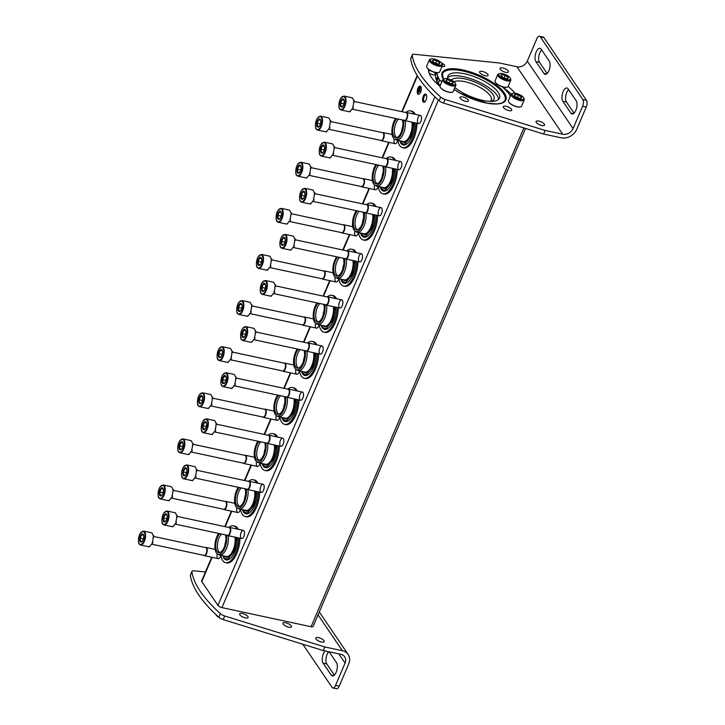 <?xml version="1.0" encoding="UTF-8"?>
<svg xmlns="http://www.w3.org/2000/svg" width="725" height="725" viewBox="0 0 725 725"><rect width="100%" height="100%" fill="white"/><g stroke="black" fill="none" stroke-linecap="round" stroke-linejoin="round"><path stroke-width="1.09" d="M211.709 557.262L201.632 580.906A3.353 1.187 23.1 0 0 201.786 581.595L217.944 605.402A3.353 1.187 23.1 0 0 221.941 607.613L311.097 626.735A3.353 1.187 23.1 0 0 313.1 626.463L525.525 128.443M507.563 92.102L508.433 91.658M417.917 88.233A4.187 1.885 -77.9 0 0 418.388 94.313A4.187 1.885 -77.9 0 0 421.116 90.616A4.187 1.885 -77.9 0 0 420.147 86.13A4.187 1.885 -77.9 0 0 417.917 88.233M423.309 96.171A4.187 1.885 102.1 0 1 426.345 94.821A4.187 1.885 102.1 0 1 424.823 101.89A4.187 1.885 102.1 0 1 422.775 100.956A4.187 1.885 102.1 0 1 423.309 96.171M378.106 186.452A4.187 1.885 102.1 0 1 376.52 189.442A4.187 1.885 102.1 0 1 374.807 189.307A4.187 1.885 102.1 0 1 374.58 184.993M358.44 232.562A4.187 1.885 102.1 0 1 356.854 235.543A4.187 1.885 102.1 0 1 355.141 235.417A4.187 1.885 102.1 0 1 354.915 231.103M338.774 278.663A4.187 1.885 102.1 0 1 337.188 281.653A4.187 1.885 102.1 0 1 335.476 281.517A4.187 1.885 102.1 0 1 335.249 277.204M337.107 307.427A18.841 8.492 102.1 0 1 323.966 332.15A18.841 8.492 102.1 0 1 321.003 329.938A18.841 8.492 102.1 0 1 319.109 324.773A4.187 1.885 102.1 0 1 317.523 327.754A4.187 1.885 102.1 0 1 315.81 327.627A4.187 1.885 102.1 0 1 315.583 323.314M317.441 353.537A18.841 8.492 102.1 0 1 304.301 378.26A18.841 8.492 102.1 0 1 301.337 376.048A18.841 8.492 102.1 0 1 299.443 370.883A4.187 1.885 102.1 0 1 297.857 373.864A4.187 1.885 102.1 0 1 296.144 373.728A4.187 1.885 102.1 0 1 295.918 369.415M297.776 399.638A18.841 8.492 102.1 0 1 284.635 424.361A18.841 8.492 102.1 0 1 281.672 422.149A18.841 8.492 102.1 0 1 279.778 416.984A4.187 1.885 102.1 0 1 278.192 419.965A4.187 1.885 102.1 0 1 276.479 419.838A4.187 1.885 102.1 0 1 276.252 415.525M278.11 445.748A18.841 8.492 102.1 0 1 264.969 470.471A18.841 8.492 102.1 0 1 262.006 468.259A18.841 8.492 102.1 0 1 260.112 463.094A4.187 1.885 102.1 0 1 258.526 466.075A4.187 1.885 102.1 0 1 256.813 465.939A4.187 1.885 102.1 0 1 256.587 461.626M258.444 491.849A18.841 8.492 102.1 0 1 245.304 516.572A18.841 8.492 102.1 0 1 242.34 514.36A18.841 8.492 102.1 0 1 240.446 509.195A4.187 1.885 102.1 0 1 238.86 512.176A4.187 1.885 102.1 0 1 237.148 512.049A4.187 1.885 102.1 0 1 236.921 507.736M238.779 537.95A18.841 8.492 102.1 0 1 225.638 562.682A18.841 8.492 102.1 0 1 222.675 560.47A18.841 8.492 102.1 0 1 220.781 555.305A4.187 1.885 102.1 0 1 219.195 558.286A4.187 1.885 102.1 0 1 217.482 558.15A4.187 1.885 102.1 0 1 217.255 553.837M397.771 140.351A4.187 1.885 102.1 0 1 396.185 143.333A4.187 1.885 102.1 0 1 394.472 143.206A4.187 1.885 102.1 0 1 394.246 138.892M398.288 169.224A4.187 1.885 102.1 0 1 398.569 163.424A4.187 1.885 102.1 0 1 401.514 162.291A4.187 1.885 102.1 0 1 399.992 169.36A4.187 1.885 102.1 0 1 398.288 169.224M378.622 215.334A4.187 1.885 102.1 0 1 378.903 209.534A4.187 1.885 102.1 0 1 381.848 208.401A4.187 1.885 102.1 0 1 380.326 215.461A4.187 1.885 102.1 0 1 378.622 215.334M358.957 261.435A4.187 1.885 102.1 0 1 359.237 255.635A4.187 1.885 102.1 0 1 362.183 254.502A4.187 1.885 102.1 0 1 360.66 261.571A4.187 1.885 102.1 0 1 358.957 261.435M339.291 307.545A4.187 1.885 102.1 0 1 339.572 301.745A4.187 1.885 102.1 0 1 342.517 300.612A4.187 1.885 102.1 0 1 340.995 307.672A4.187 1.885 102.1 0 1 339.291 307.545M319.625 353.646A4.187 1.885 102.1 0 1 319.906 347.846A4.187 1.885 102.1 0 1 322.852 346.713A4.187 1.885 102.1 0 1 321.329 353.782A4.187 1.885 102.1 0 1 319.625 353.646M299.96 399.756A4.187 1.885 102.1 0 1 300.241 393.956A4.187 1.885 102.1 0 1 303.186 392.823A4.187 1.885 102.1 0 1 301.663 399.883A4.187 1.885 102.1 0 1 299.96 399.756M280.294 445.857A4.187 1.885 102.1 0 1 280.575 440.057A4.187 1.885 102.1 0 1 283.52 438.924A4.187 1.885 102.1 0 1 281.998 445.993A4.187 1.885 102.1 0 1 280.294 445.857M260.628 491.967A4.187 1.885 102.1 0 1 260.909 486.167A4.187 1.885 102.1 0 1 263.855 485.034A4.187 1.885 102.1 0 1 262.332 492.094A4.187 1.885 102.1 0 1 260.628 491.967M240.963 538.068A4.187 1.885 102.1 0 1 241.244 532.268A4.187 1.885 102.1 0 1 244.189 531.135A4.187 1.885 102.1 0 1 242.667 538.204A4.187 1.885 102.1 0 1 240.963 538.068M417.953 123.123A4.187 1.885 102.1 0 1 418.234 117.323A4.187 1.885 102.1 0 1 421.18 116.19A4.187 1.885 102.1 0 1 419.657 123.25A4.187 1.885 102.1 0 1 417.953 123.123M502.652 87.245A4.187 1.477 -156.9 0 1 503.368 87.879M432.426 71.521A4.187 1.477 -156.9 0 1 434.937 74.802A4.187 1.477 -156.9 0 1 432.943 74.757A4.187 1.477 -156.9 0 1 429.109 73.089M428.52 70.669A4.187 1.477 -156.9 0 1 431.919 71.304M451.403 80.094A23.381 8.265 -156.9 0 1 480.811 84.807A23.381 8.265 -156.9 0 1 491.178 101.346A23.381 8.265 -156.9 0 1 491.043 101.382M453.977 81.726A21.279 7.522 -156.9 0 1 477.766 86.293A21.279 7.522 -156.9 0 1 491.26 100.213A21.279 7.522 -156.9 0 1 490.281 101.373M425.14 101.573A3.462 1.559 102.1 0 1 424.56 101.672A3.462 1.559 102.1 0 1 424.17 96.652A3.462 1.559 102.1 0 1 426.01 94.903A3.462 1.559 102.1 0 1 426.499 95.238M417.727 90.534L419.086 87.363L417.727 90.534M419.186 87.526L417.836 90.698M417.854 91.894L419.82 87.281L417.854 91.894M419.929 87.435L417.962 92.048M420.282 91.948L419.385 90.154L420.446 87.263L417.981 93.017L419.258 90.444L420.409 91.667M419.458 90.734L418.089 93.181M420.699 91.722L419.675 90.217L420.446 87.263M420.292 86.166A4.187 1.885 -77.9 0 0 418.216 88.296A4.187 1.885 -77.9 0 0 418.542 94.332M401.768 130.881A10.05 4.531 102.1 0 1 402.828 125.905M397.046 137.532A10.05 4.531 102.1 0 1 395.587 136.391A10.05 4.531 102.1 0 1 394.663 127.736A10.05 4.531 102.1 0 1 398.514 119.09M405.792 112.52A18.841 8.492 102.1 0 1 410.531 110.889L411.7 111.142A18.841 8.492 102.1 0 1 415.235 114.323M416.938 123.259A18.841 8.492 102.1 0 1 403.798 147.982L402.629 147.728A18.841 8.492 102.1 0 1 399.665 145.517A18.841 8.492 102.1 0 1 397.78 140.351M410.531 110.889A18.841 8.492 102.1 0 1 414.066 114.079M415.769 123.005A18.841 8.492 102.1 0 1 402.629 147.728M414.365 122.706A16.023 7.223 102.1 0 1 410.223 139.898A16.023 7.223 102.1 0 1 401.632 144.157A16.023 7.223 102.1 0 1 400.698 143.097M413.721 122.561L411.374 136.146L405.112 143.849A14.962 6.743 102.1 0 1 401.088 142.182A14.962 6.743 102.1 0 1 400.408 140.913M412.933 122.398A13.313 5.999 102.1 0 1 409.743 137.877A13.313 5.999 102.1 0 1 402.094 141.275M411.972 122.19A12.642 5.7 102.1 0 1 409.915 135.512A12.642 5.7 102.1 0 1 403.345 141.547L396.62 140.106A12.642 5.7 102.1 0 1 395.895 139.825L394.554 139.082A12.198 5.492 102.1 0 1 393.34 137.922A12.198 5.492 102.1 0 1 395.614 118.465M405.248 120.749A12.642 5.7 102.1 0 1 403.191 134.071A12.642 5.7 102.1 0 1 396.62 140.106M403.49 120.16A12.198 5.492 102.1 0 1 401.405 133.944A12.198 5.492 102.1 0 1 394.554 139.082M402.384 119.924A10.494 4.731 102.1 0 1 401.713 131.044A10.494 4.731 102.1 0 1 396.258 137.732A10.494 4.731 102.1 0 1 393.956 136.463A10.494 4.731 102.1 0 1 396.72 118.71M382.102 176.982A10.05 4.531 102.1 0 1 383.163 172.006M377.381 183.642A10.05 4.531 102.1 0 1 375.922 182.492A10.05 4.531 102.1 0 1 374.997 173.837A10.05 4.531 102.1 0 1 378.849 165.2M386.126 158.621A18.841 8.492 102.1 0 1 390.866 156.999L392.035 157.243A18.841 8.492 102.1 0 1 395.569 160.433M397.273 169.36A18.841 8.492 102.1 0 1 384.132 194.083L382.963 193.838A18.841 8.492 102.1 0 1 380 191.627A18.841 8.492 102.1 0 1 378.115 186.461M390.866 156.999A18.841 8.492 102.1 0 1 394.4 160.18M396.104 169.115A18.841 8.492 102.1 0 1 382.963 193.838M394.699 168.807A16.023 7.223 102.1 0 1 390.558 185.999A16.023 7.223 102.1 0 1 381.966 190.258A16.023 7.223 102.1 0 1 381.033 189.198M394.056 168.671L391.708 182.247L385.446 189.959A14.962 6.743 102.1 0 1 381.423 188.282A14.962 6.743 102.1 0 1 380.743 187.023M393.267 168.499A13.313 5.999 102.1 0 1 390.077 183.978A13.313 5.999 102.1 0 1 382.428 187.385M392.307 168.3A12.642 5.7 102.1 0 1 390.249 181.613A12.642 5.7 102.1 0 1 383.679 187.648L376.955 186.207A12.642 5.7 102.1 0 1 376.23 185.935L374.888 185.192A12.198 5.492 102.1 0 1 373.674 184.023A12.198 5.492 102.1 0 1 375.949 164.575M385.582 166.85A12.642 5.7 102.1 0 1 383.525 180.172A12.642 5.7 102.1 0 1 376.955 186.207M383.824 166.261A12.198 5.492 102.1 0 1 381.74 180.054A12.198 5.492 102.1 0 1 374.888 185.192M382.718 166.025A10.494 4.731 102.1 0 1 382.048 177.145A10.494 4.731 102.1 0 1 376.592 183.833A10.494 4.731 102.1 0 1 374.29 182.564A10.494 4.731 102.1 0 1 377.054 164.811M362.437 223.092A10.05 4.531 102.1 0 1 363.497 218.116M357.715 229.743A10.05 4.531 102.1 0 1 356.256 228.602A10.05 4.531 102.1 0 1 355.332 219.947A10.05 4.531 102.1 0 1 359.183 211.301M366.46 204.731A18.841 8.492 102.1 0 1 371.2 203.1L372.369 203.353A18.841 8.492 102.1 0 1 375.903 206.534M377.607 215.47A18.841 8.492 102.1 0 1 364.467 240.193L363.298 239.939A18.841 8.492 102.1 0 1 360.334 237.727A18.841 8.492 102.1 0 1 358.449 232.562M371.2 203.1A18.841 8.492 102.1 0 1 374.734 206.29M376.438 215.216A18.841 8.492 102.1 0 1 363.298 239.939M375.033 214.917A16.023 7.223 102.1 0 1 370.892 232.109A16.023 7.223 102.1 0 1 362.301 236.368A16.023 7.223 102.1 0 1 361.367 235.308M374.39 214.772L372.043 228.357L365.781 236.06A14.962 6.743 102.1 0 1 361.757 234.392A14.962 6.743 102.1 0 1 361.077 233.124M373.602 214.609A13.313 5.999 102.1 0 1 370.412 230.088A13.313 5.999 102.1 0 1 362.763 233.486M372.641 214.401A12.642 5.7 102.1 0 1 370.584 227.722A12.642 5.7 102.1 0 1 364.013 233.758L357.289 232.317A12.642 5.7 102.1 0 1 356.564 232.036L355.223 231.293A12.198 5.492 102.1 0 1 354.008 230.133A12.198 5.492 102.1 0 1 356.283 210.676M365.917 212.96A12.642 5.7 102.1 0 1 363.859 226.282A12.642 5.7 102.1 0 1 357.289 232.317M364.158 212.371A12.198 5.492 102.1 0 1 362.074 226.155A12.198 5.492 102.1 0 1 355.223 231.293M363.053 212.135A10.494 4.731 102.1 0 1 362.382 223.255A10.494 4.731 102.1 0 1 356.927 229.943A10.494 4.731 102.1 0 1 354.625 228.674A10.494 4.731 102.1 0 1 357.389 210.921M342.771 269.192A10.05 4.531 102.1 0 1 343.831 264.217M338.049 275.853A10.05 4.531 102.1 0 1 336.59 274.702A10.05 4.531 102.1 0 1 335.666 266.048A10.05 4.531 102.1 0 1 339.517 257.411M346.795 250.832A18.841 8.492 102.1 0 1 351.534 249.21L352.703 249.454A18.841 8.492 102.1 0 1 356.238 252.644M357.942 261.571A18.841 8.492 102.1 0 1 344.801 286.293L343.632 286.049A18.841 8.492 102.1 0 1 340.668 283.837A18.841 8.492 102.1 0 1 338.783 278.672M351.534 249.21A18.841 8.492 102.1 0 1 355.069 252.391M356.772 261.326A18.841 8.492 102.1 0 1 343.632 286.049M355.368 261.018A16.023 7.223 102.1 0 1 351.226 278.21A16.023 7.223 102.1 0 1 342.635 282.469A16.023 7.223 102.1 0 1 341.702 281.409M354.724 260.882L352.377 274.458L346.115 282.17A14.962 6.743 102.1 0 1 342.091 280.493A14.962 6.743 102.1 0 1 341.412 279.234M353.936 260.71A13.313 5.999 102.1 0 1 350.746 276.189A13.313 5.999 102.1 0 1 343.097 279.596M352.975 260.511A12.642 5.7 102.1 0 1 350.918 273.823A12.642 5.7 102.1 0 1 344.348 279.859L337.623 278.418A12.642 5.7 102.1 0 1 336.898 278.146L335.557 277.403A12.198 5.492 102.1 0 1 334.343 276.234A12.198 5.492 102.1 0 1 336.618 256.786M346.251 259.061A12.642 5.7 102.1 0 1 344.194 272.382A12.642 5.7 102.1 0 1 337.623 278.418M344.493 258.472A12.198 5.492 102.1 0 1 342.408 272.265A12.198 5.492 102.1 0 1 335.557 277.403M343.387 258.236A10.494 4.731 102.1 0 1 342.717 269.356A10.494 4.731 102.1 0 1 337.261 276.044A10.494 4.731 102.1 0 1 334.959 274.775A10.494 4.731 102.1 0 1 337.723 257.022M323.105 315.303A10.05 4.531 102.1 0 1 324.166 310.327M318.384 321.954A10.05 4.531 102.1 0 1 316.925 320.812A10.05 4.531 102.1 0 1 316 312.158A10.05 4.531 102.1 0 1 319.852 303.512M327.129 296.942A18.841 8.492 102.1 0 1 331.869 295.311L333.038 295.564A18.841 8.492 102.1 0 1 336.572 298.745M338.276 307.681A18.841 8.492 102.1 0 1 325.135 332.403L323.966 332.15M331.869 295.311A18.841 8.492 102.1 0 1 335.403 298.501M335.702 307.128A16.023 7.223 102.1 0 1 331.561 324.32A16.023 7.223 102.1 0 1 322.969 328.579A16.023 7.223 102.1 0 1 322.036 327.519M335.059 306.983L332.712 320.568L326.449 328.271A14.962 6.743 102.1 0 1 322.426 326.603A14.962 6.743 102.1 0 1 321.746 325.335M334.27 306.82A13.313 5.999 102.1 0 1 331.08 322.299A13.313 5.999 102.1 0 1 323.432 325.697M333.31 306.612A12.642 5.7 102.1 0 1 331.252 319.933A12.642 5.7 102.1 0 1 324.682 325.969L317.958 324.528A12.642 5.7 102.1 0 1 317.233 324.247L315.892 323.504A12.198 5.492 102.1 0 1 314.677 322.344A12.198 5.492 102.1 0 1 316.952 302.887M326.585 305.171A12.642 5.7 102.1 0 1 324.528 318.493A12.642 5.7 102.1 0 1 317.958 324.528M324.827 304.582A12.198 5.492 102.1 0 1 322.743 318.366A12.198 5.492 102.1 0 1 315.892 323.504M323.722 304.346A10.494 4.731 102.1 0 1 323.051 315.466A10.494 4.731 102.1 0 1 317.595 322.154A10.494 4.731 102.1 0 1 315.293 320.885A10.494 4.731 102.1 0 1 318.058 303.132M303.44 361.403A10.05 4.531 102.1 0 1 304.5 356.428M298.718 368.064A10.05 4.531 102.1 0 1 297.259 366.913A10.05 4.531 102.1 0 1 296.335 358.259A10.05 4.531 102.1 0 1 300.186 349.622M307.463 343.043A18.841 8.492 102.1 0 1 312.203 341.421L313.372 341.665A18.841 8.492 102.1 0 1 316.907 344.855M318.61 353.782A18.841 8.492 102.1 0 1 305.47 378.504L304.301 378.26M312.203 341.421A18.841 8.492 102.1 0 1 315.737 344.602M316.037 353.229A16.023 7.223 102.1 0 1 311.895 370.421A16.023 7.223 102.1 0 1 303.304 374.68A16.023 7.223 102.1 0 1 302.37 373.62M315.393 353.093L313.046 366.669L306.784 374.381A14.962 6.743 102.1 0 1 302.76 372.704A14.962 6.743 102.1 0 1 302.08 371.445M314.605 352.921A13.313 5.999 102.1 0 1 311.415 368.4A13.313 5.999 102.1 0 1 303.766 371.807M313.644 352.722A12.642 5.7 102.1 0 1 311.587 366.034A12.642 5.7 102.1 0 1 305.017 372.07L298.292 370.629A12.642 5.7 102.1 0 1 297.567 370.357L296.226 369.614A12.198 5.492 102.1 0 1 295.012 368.445A12.198 5.492 102.1 0 1 297.286 348.997M306.92 351.272A12.642 5.7 102.1 0 1 304.862 364.593A12.642 5.7 102.1 0 1 298.292 370.629M305.162 350.683A12.198 5.492 102.1 0 1 303.077 364.476A12.198 5.492 102.1 0 1 296.226 369.614M304.056 350.447A10.494 4.731 102.1 0 1 303.385 361.567A10.494 4.731 102.1 0 1 297.93 368.255A10.494 4.731 102.1 0 1 295.628 366.986A10.494 4.731 102.1 0 1 298.392 349.233M283.774 407.513A10.05 4.531 102.1 0 1 284.834 402.538M279.053 414.165A10.05 4.531 102.1 0 1 277.593 413.023A10.05 4.531 102.1 0 1 276.669 404.369A10.05 4.531 102.1 0 1 280.521 395.723M287.798 389.153A18.841 8.492 102.1 0 1 292.538 387.522L293.707 387.775A18.841 8.492 102.1 0 1 297.241 390.956M298.945 399.892A18.841 8.492 102.1 0 1 285.804 424.614L284.635 424.361M292.538 387.522A18.841 8.492 102.1 0 1 296.072 390.712M296.371 399.339A16.023 7.223 102.1 0 1 292.229 416.531A16.023 7.223 102.1 0 1 283.638 420.79A16.023 7.223 102.1 0 1 282.705 419.73M295.728 399.194L293.38 412.779L287.118 420.482A14.962 6.743 102.1 0 1 283.094 418.814A14.962 6.743 102.1 0 1 282.415 417.546M294.939 399.031A13.313 5.999 102.1 0 1 291.749 414.51A13.313 5.999 102.1 0 1 284.1 417.908M293.978 398.822A12.642 5.7 102.1 0 1 291.921 412.144A12.642 5.7 102.1 0 1 285.351 418.18L278.627 416.739A12.642 5.7 102.1 0 1 277.902 416.458L276.56 415.715A12.198 5.492 102.1 0 1 275.346 414.555A12.198 5.492 102.1 0 1 277.621 395.098M287.254 397.382A12.642 5.7 102.1 0 1 285.197 410.703A12.642 5.7 102.1 0 1 278.627 416.739M285.496 396.792A12.198 5.492 102.1 0 1 283.412 410.577A12.198 5.492 102.1 0 1 276.56 415.715M284.39 396.557A10.494 4.731 102.1 0 1 283.72 407.677A10.494 4.731 102.1 0 1 278.264 414.365A10.494 4.731 102.1 0 1 275.962 413.096A10.494 4.731 102.1 0 1 278.726 395.343M264.108 453.614A10.05 4.531 102.1 0 1 265.169 448.639M259.387 460.275A10.05 4.531 102.1 0 1 257.928 459.124A10.05 4.531 102.1 0 1 257.003 450.47A10.05 4.531 102.1 0 1 260.855 441.833M268.132 435.254A18.841 8.492 102.1 0 1 272.872 433.632L274.041 433.876A18.841 8.492 102.1 0 1 277.575 437.066M279.279 445.993A18.841 8.492 102.1 0 1 266.138 470.715L264.969 470.471M272.872 433.632A18.841 8.492 102.1 0 1 276.406 436.812M276.705 445.44A16.023 7.223 102.1 0 1 272.564 462.632A16.023 7.223 102.1 0 1 263.972 466.891A16.023 7.223 102.1 0 1 263.039 465.831M276.062 445.304L273.715 458.88L267.452 466.592A14.962 6.743 102.1 0 1 263.429 464.915A14.962 6.743 102.1 0 1 262.749 463.656M275.273 445.132A13.313 5.999 102.1 0 1 272.083 460.611A13.313 5.999 102.1 0 1 264.435 464.018M274.313 444.933A12.642 5.7 102.1 0 1 272.256 458.245A12.642 5.7 102.1 0 1 265.685 464.281L258.961 462.84A12.642 5.7 102.1 0 1 258.236 462.568L256.895 461.825A12.198 5.492 102.1 0 1 255.68 460.656A12.198 5.492 102.1 0 1 257.955 441.208M267.588 443.483A12.642 5.7 102.1 0 1 265.531 456.804A12.642 5.7 102.1 0 1 258.961 462.84M265.83 442.893A12.198 5.492 102.1 0 1 263.746 456.687A12.198 5.492 102.1 0 1 256.895 461.825M264.725 442.658A10.494 4.731 102.1 0 1 264.054 453.778A10.494 4.731 102.1 0 1 258.598 460.466A10.494 4.731 102.1 0 1 256.297 459.197A10.494 4.731 102.1 0 1 259.061 441.443M244.443 499.724A10.05 4.531 102.1 0 1 245.503 494.749M239.721 506.376A10.05 4.531 102.1 0 1 238.262 505.234A10.05 4.531 102.1 0 1 237.338 496.58A10.05 4.531 102.1 0 1 241.189 487.934M248.467 481.364A18.841 8.492 102.1 0 1 253.206 479.733L254.375 479.986A18.841 8.492 102.1 0 1 257.91 483.167M259.613 492.103A18.841 8.492 102.1 0 1 246.473 516.825L245.304 516.572M253.206 479.733A18.841 8.492 102.1 0 1 256.741 482.923M257.04 491.55A16.023 7.223 102.1 0 1 252.898 508.742A16.023 7.223 102.1 0 1 244.307 513.001A16.023 7.223 102.1 0 1 243.373 511.932M256.396 491.405L254.049 504.99L247.787 512.693A14.962 6.743 102.1 0 1 243.763 511.025A14.962 6.743 102.1 0 1 243.083 509.757M255.608 491.242A13.313 5.999 102.1 0 1 252.418 506.721A13.313 5.999 102.1 0 1 244.769 510.119M254.647 491.033A12.642 5.7 102.1 0 1 252.59 504.355A12.642 5.7 102.1 0 1 246.02 510.391L239.295 508.95A12.642 5.7 102.1 0 1 238.57 508.669L237.229 507.926A12.198 5.492 102.1 0 1 236.015 506.766A12.198 5.492 102.1 0 1 238.289 487.309M247.923 489.593A12.642 5.7 102.1 0 1 245.866 502.914A12.642 5.7 102.1 0 1 239.295 508.95M246.165 489.003A12.198 5.492 102.1 0 1 244.08 502.787A12.198 5.492 102.1 0 1 237.229 507.926M245.059 488.768A10.494 4.731 102.1 0 1 244.388 499.888A10.494 4.731 102.1 0 1 238.933 506.576A10.494 4.731 102.1 0 1 236.631 505.307A10.494 4.731 102.1 0 1 239.395 487.553M224.777 545.825A10.05 4.531 102.1 0 1 225.837 540.85M220.056 552.486A10.05 4.531 102.1 0 1 218.597 551.335A10.05 4.531 102.1 0 1 217.672 542.681A10.05 4.531 102.1 0 1 221.524 534.044M228.801 527.465A18.841 8.492 102.1 0 1 233.541 525.842L234.71 526.087A18.841 8.492 102.1 0 1 238.244 529.277M239.948 538.204A18.841 8.492 102.1 0 1 226.807 562.926L225.638 562.682M233.541 525.842A18.841 8.492 102.1 0 1 237.075 529.023M237.374 537.651A16.023 7.223 102.1 0 1 233.233 554.842A16.023 7.223 102.1 0 1 224.641 559.102A16.023 7.223 102.1 0 1 223.708 558.042M236.731 537.515L234.383 551.091L228.121 558.803A14.962 6.743 102.1 0 1 224.097 557.126A14.962 6.743 102.1 0 1 223.418 555.867M235.942 537.343A13.313 5.999 102.1 0 1 232.752 552.822A13.313 5.999 102.1 0 1 225.103 556.229M234.982 537.143A12.642 5.7 102.1 0 1 232.924 550.456A12.642 5.7 102.1 0 1 226.354 556.492L219.63 555.051A12.642 5.7 102.1 0 1 218.905 554.779L217.563 554.036A12.198 5.492 102.1 0 1 216.349 552.867A12.198 5.492 102.1 0 1 218.624 533.419M228.257 535.693A12.642 5.7 102.1 0 1 226.2 549.015A12.642 5.7 102.1 0 1 219.63 555.051M226.499 535.104A12.198 5.492 102.1 0 1 224.415 548.897A12.198 5.492 102.1 0 1 217.563 554.036M225.393 534.869A10.494 4.731 102.1 0 1 224.723 545.988A10.494 4.731 102.1 0 1 219.267 552.677A10.494 4.731 102.1 0 1 216.965 551.408A10.494 4.731 102.1 0 1 219.729 533.654M352.894 106.738A2.791 1.26 -77.9 0 0 353.401 107.345A7.114 3.208 -77.9 0 1 352.731 108.922L352.069 108.777A7.114 3.208 102.1 0 1 349.45 111.559L350.103 111.704A7.114 3.208 -77.9 0 1 349.296 111.75A7.114 3.208 -77.9 0 1 349.26 111.741L348.607 111.596M344.031 96.062L340.904 97.984C337.868 102.651 339.001 109.439 339.726 109.013L341.04 109.973A7.114 3.208 102.1 0 0 345.671 103.693A7.114 3.208 102.1 0 0 344.031 96.062L352.287 97.83A7.114 3.208 -77.9 0 0 352.287 97.83L351.661 97.703A7.114 3.208 102.1 0 1 353.428 100.295L354.081 100.431A7.114 3.208 -77.9 0 1 354.253 101.971L353.601 101.835A7.114 3.208 102.1 0 1 352.74 107.209L353.401 107.345M340.632 106.539A4.187 1.885 102.1 0 1 340.922 100.739A4.187 1.885 102.1 0 1 343.858 99.606A4.187 1.885 102.1 0 1 342.345 106.675A4.187 1.885 102.1 0 1 340.632 106.539M343.868 99.669L342.082 99.751L340.659 103.077L341.031 106.33L342.816 106.249M342.082 99.751L344.058 100.177M340.659 103.077L343.913 103.775M350.13 111.224A2.791 1.26 -77.9 0 0 350.103 111.704M354.253 101.971A2.791 1.26 -77.9 0 0 353.601 102.56M405.937 112.547A4.187 1.885 102.1 0 1 405.973 112.529A4.187 1.885 102.1 0 1 406.553 112.466A4.187 1.885 102.1 0 1 407.522 116.952A4.187 1.885 102.1 0 1 404.795 120.649A4.187 1.885 102.1 0 1 404.296 120.359A4.187 1.885 102.1 0 1 404.269 120.323L404.296 120.359M354.226 101.455L406.19 112.602A3.978 1.794 102.1 0 1 407.115 116.87A3.978 1.794 102.1 0 1 404.523 120.377L351.897 109.094M333.228 152.839A2.791 1.26 -77.9 0 0 333.736 153.455A7.114 3.208 -77.9 0 1 333.056 155.023L332.403 154.887A7.114 3.208 102.1 0 1 329.784 157.669L330.437 157.805A7.114 3.208 -77.9 0 1 329.63 157.851A7.114 3.208 -77.9 0 1 329.594 157.842L328.942 157.706M324.365 142.163L321.238 144.085C318.202 148.752 319.335 155.549 320.06 155.123L321.374 156.083A7.114 3.208 102.1 0 0 326.005 149.794A7.114 3.208 102.1 0 0 324.365 142.163L332.621 143.94A7.114 3.208 -77.9 0 0 332.621 143.94L331.996 143.804A7.114 3.208 102.1 0 1 333.763 146.396L334.415 146.541A7.114 3.208 -77.9 0 1 334.587 148.081L333.935 147.936A7.114 3.208 102.1 0 1 333.074 153.31L333.736 153.455M320.967 152.649A4.187 1.885 102.1 0 1 321.257 146.849A4.187 1.885 102.1 0 1 324.193 145.716A4.187 1.885 102.1 0 1 322.679 152.776A4.187 1.885 102.1 0 1 320.967 152.649M324.202 145.779L322.417 145.852L320.994 149.178L321.365 152.431L323.151 152.359M322.417 145.852L324.392 146.278M320.994 149.178L324.247 149.876M330.464 157.334A2.791 1.26 -77.9 0 0 330.437 157.805M334.587 148.081A2.791 1.26 -77.9 0 0 333.935 148.67M386.262 158.648L386.307 158.63A4.187 1.885 102.1 0 1 386.307 158.63A4.187 1.885 102.1 0 1 386.887 158.567A4.187 1.885 102.1 0 1 387.857 163.062A4.187 1.885 102.1 0 1 385.129 166.759A4.187 1.885 102.1 0 1 384.631 166.46A4.187 1.885 102.1 0 1 384.603 166.433L384.631 166.46M334.56 147.565L386.525 158.712A3.978 1.794 102.1 0 1 387.449 162.971A3.978 1.794 102.1 0 1 384.857 166.487L332.231 155.204M313.562 198.949A2.791 1.26 -77.9 0 0 314.07 199.556A7.114 3.208 -77.9 0 1 313.39 201.133L312.738 200.988A7.114 3.208 102.1 0 1 310.119 203.77L310.771 203.915A7.114 3.208 -77.9 0 1 309.965 203.961A7.114 3.208 -77.9 0 1 309.928 203.952L309.276 203.807M304.699 188.273L301.573 190.195C298.537 194.862 299.67 201.65 300.395 201.224L301.709 202.184A7.114 3.208 102.1 0 0 306.34 195.904A7.114 3.208 102.1 0 0 304.699 188.273L312.955 190.041A7.114 3.208 -77.9 0 0 312.955 190.041L312.33 189.914A7.114 3.208 102.1 0 1 314.097 192.506L314.75 192.642A7.114 3.208 -77.9 0 1 314.922 194.182L314.269 194.046A7.114 3.208 102.1 0 1 313.408 199.42L314.07 199.556M301.301 198.75A4.187 1.885 102.1 0 1 301.591 192.95A4.187 1.885 102.1 0 1 304.527 191.817A4.187 1.885 102.1 0 1 303.014 198.886A4.187 1.885 102.1 0 1 301.301 198.75M304.536 191.88L302.751 191.962L301.328 195.288L301.7 198.541L303.485 198.46M302.751 191.962L304.727 192.388M301.328 195.288L304.582 195.986M310.798 203.435A2.791 1.26 -77.9 0 0 310.771 203.915M314.922 194.182A2.791 1.26 -77.9 0 0 314.269 194.771M366.605 204.758A4.187 1.885 102.1 0 1 366.642 204.74A4.187 1.885 102.1 0 1 367.222 204.677A4.187 1.885 102.1 0 1 368.191 209.163A4.187 1.885 102.1 0 1 365.463 212.86A4.187 1.885 102.1 0 1 364.965 212.57A4.187 1.885 102.1 0 1 364.938 212.534L364.965 212.57M314.895 193.666L366.859 204.812A3.978 1.794 102.1 0 1 367.783 209.081A3.978 1.794 102.1 0 1 365.192 212.588L312.566 201.305M293.897 245.05A2.791 1.26 -77.9 0 0 294.404 245.666A7.114 3.208 -77.9 0 1 293.725 247.234L293.072 247.098A7.114 3.208 102.1 0 1 290.453 249.88L291.106 250.016A7.114 3.208 -77.9 0 1 290.299 250.062A7.114 3.208 -77.9 0 1 290.263 250.053L289.61 249.917M285.034 234.374L281.907 236.296C278.871 240.963 280.004 247.76 280.729 247.334L282.043 248.294A7.114 3.208 102.1 0 0 286.674 242.005A7.114 3.208 102.1 0 0 285.034 234.374L293.29 236.151A7.114 3.208 -77.9 0 0 293.29 236.151L292.664 236.015A7.114 3.208 102.1 0 1 294.432 238.607L295.084 238.752A7.114 3.208 -77.9 0 1 295.256 240.292L294.604 240.147A7.114 3.208 102.1 0 1 293.743 245.521L294.404 245.666M281.635 244.86A4.187 1.885 102.1 0 1 281.925 239.06A4.187 1.885 102.1 0 1 284.862 237.927A4.187 1.885 102.1 0 1 283.348 244.987A4.187 1.885 102.1 0 1 281.635 244.86M284.871 237.99L283.085 238.063L281.663 241.389L282.034 244.642L283.819 244.57M283.085 238.063L285.061 238.489M281.663 241.389L284.916 242.087M291.133 249.545A2.791 1.26 -77.9 0 0 291.106 250.016M295.256 240.292A2.791 1.26 -77.9 0 0 294.604 240.881M346.931 250.859L346.976 250.841A4.187 1.885 102.1 0 1 346.976 250.841A4.187 1.885 102.1 0 1 347.556 250.778A4.187 1.885 102.1 0 1 348.526 255.273A4.187 1.885 102.1 0 1 345.798 258.97A4.187 1.885 102.1 0 1 345.299 258.671A4.187 1.885 102.1 0 1 345.272 258.644L345.299 258.671M295.229 239.776L347.193 250.922A3.978 1.794 102.1 0 1 348.118 255.182A3.978 1.794 102.1 0 1 345.526 258.698L292.9 247.415M274.231 291.16A2.791 1.26 -77.9 0 0 274.739 291.767A7.114 3.208 -77.9 0 1 274.059 293.344L273.407 293.199A7.114 3.208 102.1 0 1 270.788 295.981L271.44 296.126A7.114 3.208 -77.9 0 1 270.633 296.172A7.114 3.208 -77.9 0 1 270.597 296.163L269.945 296.017M265.368 280.484L262.242 282.406C259.206 287.073 260.338 293.861 261.063 293.435L262.377 294.395A7.114 3.208 102.1 0 0 267.008 288.115A7.114 3.208 102.1 0 0 265.368 280.484L273.624 282.252A7.114 3.208 -77.9 0 0 273.624 282.252L272.999 282.125A7.114 3.208 102.1 0 1 274.766 284.717L275.418 284.853A7.114 3.208 -77.9 0 1 275.591 286.393L274.938 286.257A7.114 3.208 102.1 0 1 274.077 291.631L274.739 291.767M261.97 290.961A4.187 1.885 102.1 0 1 262.26 285.161A4.187 1.885 102.1 0 1 265.196 284.028A4.187 1.885 102.1 0 1 263.683 291.097A4.187 1.885 102.1 0 1 261.97 290.961M265.205 284.091L263.42 284.173L261.997 287.499L262.368 290.752L264.154 290.671M263.42 284.173L265.395 284.599M261.997 287.499L265.25 288.197M271.467 295.646A2.791 1.26 -77.9 0 0 271.44 296.126M275.591 286.393A2.791 1.26 -77.9 0 0 274.938 286.982M327.274 296.969A4.187 1.885 102.1 0 1 327.31 296.951A4.187 1.885 102.1 0 1 327.89 296.888A4.187 1.885 102.1 0 1 328.86 301.373A4.187 1.885 102.1 0 1 326.132 305.071A4.187 1.885 102.1 0 1 325.634 304.781A4.187 1.885 102.1 0 1 325.607 304.745L325.634 304.781M275.563 285.877L327.528 297.023A3.978 1.794 102.1 0 1 328.452 301.292A3.978 1.794 102.1 0 1 325.86 304.799L273.234 293.516M254.566 337.261A2.791 1.26 -77.9 0 0 255.073 337.877A7.114 3.208 -77.9 0 1 254.393 339.445L253.741 339.309A7.114 3.208 102.1 0 1 251.122 342.091L251.774 342.227A7.114 3.208 -77.9 0 1 250.968 342.272A7.114 3.208 -77.9 0 1 250.932 342.263L250.279 342.127M245.703 326.585L242.576 328.507C239.54 333.174 240.673 339.971 241.398 339.545L242.712 340.505A7.114 3.208 102.1 0 0 247.343 334.216A7.114 3.208 102.1 0 0 245.703 326.585L253.958 328.362A7.114 3.208 -77.9 0 0 253.958 328.362L253.333 328.226A7.114 3.208 102.1 0 1 255.1 330.817L255.753 330.962A7.114 3.208 -77.9 0 1 255.925 332.503L255.273 332.358A7.114 3.208 102.1 0 1 254.412 337.732L255.073 337.877M242.304 337.071A4.187 1.885 102.1 0 1 242.594 331.271A4.187 1.885 102.1 0 1 245.53 330.138A4.187 1.885 102.1 0 1 244.017 337.197A4.187 1.885 102.1 0 1 242.304 337.071M245.539 330.201L243.754 330.274L242.331 333.6L242.703 336.853L244.488 336.781M243.754 330.274L245.73 330.7M242.331 333.6L245.585 334.298M251.802 341.756A2.791 1.26 -77.9 0 0 251.774 342.227M255.925 332.503A2.791 1.26 -77.9 0 0 255.273 333.092M307.599 343.07L307.645 343.052A4.187 1.885 102.1 0 1 307.645 343.052A4.187 1.885 102.1 0 1 308.225 342.988A4.187 1.885 102.1 0 1 309.194 347.483A4.187 1.885 102.1 0 1 306.467 351.181A4.187 1.885 102.1 0 1 305.968 350.882A4.187 1.885 102.1 0 1 305.941 350.855L305.968 350.882M255.898 331.987L307.862 343.133A3.978 1.794 102.1 0 1 308.787 347.393A3.978 1.794 102.1 0 1 306.195 350.909L253.569 339.626M234.9 383.371A2.791 1.26 -77.9 0 0 235.407 383.978A7.114 3.208 -77.9 0 1 234.728 385.555L234.075 385.41A7.114 3.208 102.1 0 1 231.456 388.192L232.109 388.337A7.114 3.208 -77.9 0 1 231.302 388.382A7.114 3.208 -77.9 0 1 231.266 388.373L230.613 388.228M226.037 372.695L222.91 374.617C219.874 379.284 221.007 386.072 221.732 385.646L223.046 386.606A7.114 3.208 102.1 0 0 227.677 380.326A7.114 3.208 102.1 0 0 226.037 372.695L234.293 374.462A7.114 3.208 -77.9 0 0 234.293 374.462L233.667 374.336A7.114 3.208 102.1 0 1 235.435 376.928L236.087 377.063A7.114 3.208 -77.9 0 1 236.259 378.604L235.607 378.468A7.114 3.208 102.1 0 1 234.746 383.842L235.407 383.978M222.638 383.172A4.187 1.885 102.1 0 1 222.928 377.372A4.187 1.885 102.1 0 1 225.865 376.239A4.187 1.885 102.1 0 1 224.351 383.308A4.187 1.885 102.1 0 1 222.638 383.172M225.874 376.302L224.088 376.384L222.666 379.71L223.037 382.963L224.823 382.882M224.088 376.384L226.064 376.81M222.666 379.71L225.919 380.407M232.136 387.857A2.791 1.26 -77.9 0 0 232.109 388.337M236.259 378.604A2.791 1.26 -77.9 0 0 235.607 379.193M287.943 389.18A4.187 1.885 102.1 0 1 287.979 389.162A4.187 1.885 102.1 0 1 288.559 389.098A4.187 1.885 102.1 0 1 289.529 393.584A4.187 1.885 102.1 0 1 286.801 397.282A4.187 1.885 102.1 0 1 286.303 396.992A4.187 1.885 102.1 0 1 286.275 396.956L286.303 396.992M236.232 378.087L288.197 389.234A3.978 1.794 102.1 0 1 289.121 393.503A3.978 1.794 102.1 0 1 286.529 397.01L233.903 385.727M215.234 429.472A2.791 1.26 -77.9 0 0 215.742 430.088A7.114 3.208 -77.9 0 1 215.062 431.656L214.41 431.52A7.114 3.208 102.1 0 1 211.791 434.302L212.443 434.438A7.114 3.208 -77.9 0 1 211.637 434.483A7.114 3.208 -77.9 0 1 211.6 434.474L210.948 434.338M206.371 418.796L203.245 420.718C200.209 425.385 201.342 432.182 202.067 431.756L203.381 432.716A7.114 3.208 102.1 0 0 208.012 426.427A7.114 3.208 102.1 0 0 206.371 418.796L214.627 420.572A7.114 3.208 -77.9 0 0 214.627 420.572L214.002 420.437A7.114 3.208 102.1 0 1 215.769 423.028L216.422 423.173A7.114 3.208 -77.9 0 1 216.594 424.714L215.941 424.569A7.114 3.208 102.1 0 1 215.08 429.943L215.742 430.088M202.973 429.282A4.187 1.885 102.1 0 1 203.263 423.482A4.187 1.885 102.1 0 1 206.199 422.349A4.187 1.885 102.1 0 1 204.686 429.408A4.187 1.885 102.1 0 1 202.973 429.282M206.208 422.412L204.423 422.485L203 425.811L203.372 429.064L205.157 428.992M204.423 422.485L206.398 422.911M203 425.811L206.253 426.508M212.47 433.967A2.791 1.26 -77.9 0 0 212.443 434.438M216.594 424.714A2.791 1.26 -77.9 0 0 215.941 425.303M268.268 435.281L268.313 435.263A4.187 1.885 102.1 0 1 268.313 435.263A4.187 1.885 102.1 0 1 268.893 435.199A4.187 1.885 102.1 0 1 269.863 439.694A4.187 1.885 102.1 0 1 267.135 443.392A4.187 1.885 102.1 0 1 266.637 443.093A4.187 1.885 102.1 0 1 266.61 443.066L266.637 443.093M216.567 424.197L268.531 435.344A3.978 1.794 102.1 0 1 269.455 439.604A3.978 1.794 102.1 0 1 266.863 443.12L214.238 431.837M195.569 475.582A2.791 1.26 -77.9 0 0 196.076 476.189A7.114 3.208 -77.9 0 1 195.397 477.766L194.744 477.621A7.114 3.208 102.1 0 1 192.125 480.403L192.778 480.548A7.114 3.208 -77.9 0 1 191.971 480.593A7.114 3.208 -77.9 0 1 191.935 480.584L191.282 480.439M186.706 464.906L183.579 466.827C180.543 471.495 181.676 478.282 182.401 477.857L183.715 478.817A7.114 3.208 102.1 0 0 188.346 472.537A7.114 3.208 102.1 0 0 186.706 464.906L194.962 466.673A7.114 3.208 -77.9 0 0 194.962 466.673L194.336 466.547A7.114 3.208 102.1 0 1 196.103 469.138L196.756 469.274A7.114 3.208 -77.9 0 1 196.928 470.815L196.276 470.679A7.114 3.208 102.1 0 1 195.415 476.053L196.076 476.189M183.307 475.382A4.187 1.885 102.1 0 1 183.597 469.582A4.187 1.885 102.1 0 1 186.533 468.45A4.187 1.885 102.1 0 1 185.02 475.518A4.187 1.885 102.1 0 1 183.307 475.382M186.542 468.513L184.757 468.595L183.334 471.921L183.706 475.174L185.491 475.093M184.757 468.595L186.733 469.021M183.334 471.921L186.588 472.618M192.805 480.068A2.791 1.26 -77.9 0 0 192.778 480.548M196.928 470.815A2.791 1.26 -77.9 0 0 196.276 471.404M248.612 481.391A4.187 1.885 102.1 0 1 248.648 481.373A4.187 1.885 102.1 0 1 249.228 481.309A4.187 1.885 102.1 0 1 250.197 485.795A4.187 1.885 102.1 0 1 247.47 489.493A4.187 1.885 102.1 0 1 246.971 489.203A4.187 1.885 102.1 0 1 246.944 489.167L246.971 489.203M196.901 470.298L248.865 481.445A3.978 1.794 102.1 0 1 249.79 485.714A3.978 1.794 102.1 0 1 247.198 489.221L194.572 477.938M175.903 521.683A2.791 1.26 -77.9 0 0 176.411 522.299A7.114 3.208 -77.9 0 1 175.731 523.867L175.078 523.731A7.114 3.208 102.1 0 1 172.459 526.513L173.112 526.649A7.114 3.208 -77.9 0 1 172.305 526.694A7.114 3.208 -77.9 0 1 172.269 526.685L171.617 526.549M167.04 511.007L163.913 512.928C160.877 517.596 162.01 524.393 162.735 523.967L164.049 524.927A7.114 3.208 102.1 0 0 168.68 518.638A7.114 3.208 102.1 0 0 167.04 511.007L175.296 512.783A7.114 3.208 -77.9 0 0 175.296 512.783L174.671 512.647A7.114 3.208 102.1 0 1 176.438 515.239L177.09 515.384A7.114 3.208 -77.9 0 1 177.262 516.925L176.61 516.78A7.114 3.208 102.1 0 1 175.749 522.154L176.411 522.299M163.642 521.493A4.187 1.885 102.1 0 1 163.932 515.692A4.187 1.885 102.1 0 1 166.868 514.56A4.187 1.885 102.1 0 1 165.354 521.619A4.187 1.885 102.1 0 1 163.642 521.493M166.877 514.623L165.092 514.696L163.669 518.022L164.04 521.275L165.826 521.202M165.092 514.696L167.067 515.122M163.669 518.022L166.913 518.719M173.139 526.178A2.791 1.26 -77.9 0 0 173.112 526.649M177.262 516.925A2.791 1.26 -77.9 0 0 176.61 517.514M228.937 527.492L228.982 527.474A4.187 1.885 102.1 0 1 228.982 527.474A4.187 1.885 102.1 0 1 229.562 527.41A4.187 1.885 102.1 0 1 230.532 531.905A4.187 1.885 102.1 0 1 227.804 535.603A4.187 1.885 102.1 0 1 227.306 535.304A4.187 1.885 102.1 0 1 227.278 535.277L227.306 535.304M177.235 516.408L229.2 527.555A3.978 1.794 102.1 0 1 230.124 531.815A3.978 1.794 102.1 0 1 227.532 535.331L174.906 524.048M329.422 126.812A2.791 1.26 -77.9 0 0 329.92 127.428A7.114 3.208 -77.9 0 1 329.25 129.005L328.597 128.86A7.114 3.208 102.1 0 1 325.978 131.642L326.631 131.787A7.114 3.208 -77.9 0 1 325.824 131.832A7.114 3.208 -77.9 0 1 325.788 131.823L325.126 131.678M320.55 116.136L317.423 118.057C314.396 122.733 315.529 129.521 316.254 129.095L317.568 130.056A7.114 3.208 102.1 0 0 322.199 123.767A7.114 3.208 102.1 0 0 320.55 116.136L328.815 117.912A7.114 3.208 -77.9 0 0 328.815 117.912L328.189 117.776A7.114 3.208 102.1 0 1 329.947 120.377L330.609 120.513A7.114 3.208 -77.9 0 1 330.781 122.054L330.129 121.909A7.114 3.208 102.1 0 1 329.268 127.283L329.92 127.428M317.16 126.621A4.187 1.885 102.1 0 1 317.441 120.821A4.187 1.885 102.1 0 1 320.387 119.688A4.187 1.885 102.1 0 1 318.864 126.757A4.187 1.885 102.1 0 1 317.16 126.621M320.396 119.752L318.61 119.833L317.188 123.159L317.55 126.404L319.344 126.331M318.61 119.833L320.586 120.25M317.188 123.159L320.432 123.857M326.658 131.307A2.791 1.26 -77.9 0 0 326.631 131.787M330.781 122.054A2.791 1.26 -77.9 0 0 330.129 122.643M382.501 132.612L382.456 132.63A4.187 1.885 102.1 0 1 382.501 132.612A4.187 1.885 102.1 0 1 383.081 132.548A4.187 1.885 102.1 0 1 384.042 137.034A4.187 1.885 102.1 0 1 381.323 140.732A4.187 1.885 102.1 0 1 380.824 140.442A4.187 1.885 102.1 0 1 380.788 140.405L380.824 140.442M330.754 121.537L382.718 132.684A3.978 1.794 102.1 0 1 383.634 136.943A3.978 1.794 102.1 0 1 381.051 140.46L328.425 129.177M309.756 172.922A2.791 1.26 -77.9 0 0 310.255 173.529A7.114 3.208 -77.9 0 1 309.584 175.106L308.932 174.97A7.114 3.208 102.1 0 1 306.312 177.743L306.965 177.888A7.114 3.208 -77.9 0 1 306.158 177.933A7.114 3.208 -77.9 0 1 306.122 177.924L305.461 177.779M300.884 162.246L297.757 164.167C294.731 168.834 295.863 175.631 296.588 175.205L297.903 176.166A7.114 3.208 102.1 0 0 302.533 169.877A7.114 3.208 102.1 0 0 300.884 162.246L309.149 164.013A7.114 3.208 -77.9 0 0 309.149 164.013L308.524 163.886A7.114 3.208 102.1 0 1 310.282 166.478L310.943 166.623A7.114 3.208 -77.9 0 1 311.116 168.155L310.463 168.019A7.114 3.208 102.1 0 1 309.602 173.393L310.255 173.529M297.495 172.731A4.187 1.885 102.1 0 1 297.776 166.922A4.187 1.885 102.1 0 1 300.721 165.789A4.187 1.885 102.1 0 1 299.198 172.858A4.187 1.885 102.1 0 1 297.495 172.731M300.73 165.862L298.945 165.934L297.522 169.26L297.884 172.514L299.679 172.432M298.945 165.934L300.92 166.36M297.522 169.26L300.766 169.958M306.992 177.407A2.791 1.26 -77.9 0 0 306.965 177.888M311.116 168.155A2.791 1.26 -77.9 0 0 310.463 168.744M362.835 178.712L362.79 178.731A4.187 1.885 102.1 0 1 362.835 178.712A4.187 1.885 102.1 0 1 363.415 178.649A4.187 1.885 102.1 0 1 364.376 183.135A4.187 1.885 102.1 0 1 361.657 186.833A4.187 1.885 102.1 0 1 361.159 186.542A4.187 1.885 102.1 0 1 361.123 186.506L361.159 186.542M311.088 167.647L363.053 178.785A3.978 1.794 102.1 0 1 363.968 183.053A3.978 1.794 102.1 0 1 361.385 186.561L308.759 175.278M290.091 219.023A2.791 1.26 -77.9 0 0 290.589 219.639A7.114 3.208 -77.9 0 1 289.918 221.216L289.266 221.071A7.114 3.208 102.1 0 1 286.647 223.853L287.299 223.998A7.114 3.208 -77.9 0 1 286.493 224.043A7.114 3.208 -77.9 0 1 286.457 224.034L285.795 223.889M281.218 208.347L278.092 210.268C275.065 214.944 276.198 221.732 276.923 221.306L278.237 222.267A7.114 3.208 102.1 0 0 282.868 215.977A7.114 3.208 102.1 0 0 281.218 208.347L289.483 210.123A7.114 3.208 -77.9 0 0 289.483 210.123L288.858 209.987A7.114 3.208 102.1 0 1 290.616 212.588L291.278 212.724A7.114 3.208 -77.9 0 1 291.45 214.265L290.798 214.12A7.114 3.208 102.1 0 1 289.937 219.494L290.589 219.639M277.829 218.832A4.187 1.885 102.1 0 1 278.11 213.032A4.187 1.885 102.1 0 1 281.055 211.899A4.187 1.885 102.1 0 1 279.533 218.968A4.187 1.885 102.1 0 1 277.829 218.832M281.064 211.963L279.279 212.044L277.856 215.37L278.219 218.615L280.013 218.542M279.279 212.044L281.255 212.461M277.856 215.37L281.101 216.068M287.327 223.517A2.791 1.26 -77.9 0 0 287.299 223.998M291.45 214.265A2.791 1.26 -77.9 0 0 290.798 214.854M343.17 224.823L343.124 224.841A4.187 1.885 102.1 0 1 343.17 224.823A4.187 1.885 102.1 0 1 343.75 224.759A4.187 1.885 102.1 0 1 344.71 229.245A4.187 1.885 102.1 0 1 341.992 232.943A4.187 1.885 102.1 0 1 341.493 232.653A4.187 1.885 102.1 0 1 341.457 232.616L341.493 232.653M291.423 213.748L343.387 224.895A3.978 1.794 102.1 0 1 344.303 229.154A3.978 1.794 102.1 0 1 341.72 232.671L289.094 221.388M270.425 265.132A2.791 1.26 -77.9 0 0 270.923 265.74A7.114 3.208 -77.9 0 1 270.253 267.317L269.6 267.181A7.114 3.208 102.1 0 1 266.981 269.954L267.634 270.099A7.114 3.208 -77.9 0 1 266.827 270.144A7.114 3.208 -77.9 0 1 266.791 270.135L266.129 269.99M261.553 254.457L258.426 256.378C255.399 261.045 256.532 267.842 257.257 267.416L258.571 268.377A7.114 3.208 102.1 0 0 263.202 262.087A7.114 3.208 102.1 0 0 261.553 254.457L269.818 256.224A7.114 3.208 -77.9 0 0 269.818 256.224L269.192 256.097A7.114 3.208 102.1 0 1 270.951 258.689L271.612 258.834A7.114 3.208 -77.9 0 1 271.784 260.366L271.132 260.23A7.114 3.208 102.1 0 1 270.271 265.604L270.923 265.74M258.163 264.942A4.187 1.885 102.1 0 1 258.444 259.133A4.187 1.885 102.1 0 1 261.39 258A4.187 1.885 102.1 0 1 259.867 265.069A4.187 1.885 102.1 0 1 258.163 264.942M261.399 258.073L259.613 258.145L258.191 261.471L258.553 264.725L260.347 264.643M259.613 258.145L261.589 258.571M258.191 261.471L261.435 262.169M267.661 269.618A2.791 1.26 -77.9 0 0 267.634 270.099M271.784 260.366A2.791 1.26 -77.9 0 0 271.132 260.955M323.504 270.923L323.459 270.942A4.187 1.885 102.1 0 1 323.504 270.923A4.187 1.885 102.1 0 1 324.084 270.86A4.187 1.885 102.1 0 1 325.045 275.346A4.187 1.885 102.1 0 1 322.326 279.043A4.187 1.885 102.1 0 1 321.827 278.753A4.187 1.885 102.1 0 1 321.791 278.717L321.827 278.753M271.757 259.858L323.722 270.996A3.978 1.794 102.1 0 1 324.637 275.264A3.978 1.794 102.1 0 1 322.054 278.772L269.428 267.489M250.759 311.233A2.791 1.26 -77.9 0 0 251.258 311.85A7.114 3.208 -77.9 0 1 250.587 313.427L249.935 313.282A7.114 3.208 102.1 0 1 247.316 316.064L247.968 316.209A7.114 3.208 -77.9 0 1 247.162 316.245A7.114 3.208 -77.9 0 1 247.125 316.245L246.464 316.1M241.887 300.558L238.761 302.479C235.734 307.155 236.867 313.943 237.592 313.517L238.906 314.478A7.114 3.208 102.1 0 0 243.537 308.188A7.114 3.208 102.1 0 0 241.887 300.558L250.152 302.334A7.114 3.208 -77.9 0 0 250.152 302.334L249.527 302.198A7.114 3.208 102.1 0 1 251.285 304.799L251.947 304.935A7.114 3.208 -77.9 0 1 252.119 306.476L251.466 306.331A7.114 3.208 102.1 0 1 250.605 311.705L251.258 311.85M238.498 311.043A4.187 1.885 102.1 0 1 238.779 305.243A4.187 1.885 102.1 0 1 241.724 304.11A4.187 1.885 102.1 0 1 240.202 311.179A4.187 1.885 102.1 0 1 238.498 311.043M241.733 304.174L239.948 304.255L238.525 307.581L238.888 310.826L240.682 310.753M239.948 304.255L241.923 304.672M238.525 307.581L241.769 308.279M247.995 315.728A2.791 1.26 -77.9 0 0 247.968 316.209M252.119 306.476A2.791 1.26 -77.9 0 0 251.466 307.065M303.838 317.033L303.793 317.052A4.187 1.885 102.1 0 1 303.838 317.033A4.187 1.885 102.1 0 1 304.418 316.97A4.187 1.885 102.1 0 1 305.379 321.456A4.187 1.885 102.1 0 1 302.66 325.153A4.187 1.885 102.1 0 1 302.162 324.863A4.187 1.885 102.1 0 1 302.126 324.827L302.162 324.863M252.092 305.959L304.056 317.106A3.978 1.794 102.1 0 1 304.971 321.365A3.978 1.794 102.1 0 1 302.388 324.882L249.763 313.599M231.094 357.343A2.791 1.26 -77.9 0 0 231.592 357.951A7.114 3.208 -77.9 0 1 230.922 359.528L230.269 359.392A7.114 3.208 102.1 0 1 227.65 362.165L228.302 362.31A7.114 3.208 -77.9 0 1 227.496 362.355A7.114 3.208 -77.9 0 1 227.46 362.346L226.798 362.201M222.222 346.668L219.095 348.589C216.068 353.256 217.201 360.053 217.926 359.627L219.24 360.588A7.114 3.208 102.1 0 0 223.871 354.298A7.114 3.208 102.1 0 0 222.222 346.668L230.487 348.435A7.114 3.208 -77.9 0 0 230.487 348.435L229.861 348.308A7.114 3.208 102.1 0 1 231.619 350.9L232.281 351.045A7.114 3.208 -77.9 0 1 232.453 352.577L231.801 352.441A7.114 3.208 102.1 0 1 230.94 357.815L231.592 357.951M218.832 357.153A4.187 1.885 102.1 0 1 219.113 351.344A4.187 1.885 102.1 0 1 222.058 350.211A4.187 1.885 102.1 0 1 220.536 357.28A4.187 1.885 102.1 0 1 218.832 357.153M222.067 350.284L220.282 350.356L218.859 353.682L219.222 356.936L221.016 356.854M220.282 350.356L222.258 350.782M218.859 353.682L222.104 354.38M228.33 361.829A2.791 1.26 -77.9 0 0 228.302 362.31M232.453 352.577A2.791 1.26 -77.9 0 0 231.801 353.166M284.173 363.134L284.127 363.153A4.187 1.885 102.1 0 1 284.173 363.134A4.187 1.885 102.1 0 1 284.753 363.071A4.187 1.885 102.1 0 1 285.713 367.557A4.187 1.885 102.1 0 1 282.995 371.254A4.187 1.885 102.1 0 1 282.496 370.964A4.187 1.885 102.1 0 1 282.46 370.928L282.496 370.964M232.426 352.069L284.39 363.207A3.978 1.794 102.1 0 1 285.306 367.475A3.978 1.794 102.1 0 1 282.723 370.983L230.097 359.7M211.428 403.444A2.791 1.26 -77.9 0 0 211.927 404.061A7.114 3.208 -77.9 0 1 211.256 405.638L210.603 405.493A7.114 3.208 102.1 0 1 207.984 408.275L208.637 408.42A7.114 3.208 -77.9 0 1 207.83 408.456A7.114 3.208 -77.9 0 1 207.794 408.456L207.132 408.311M202.556 392.769L199.429 394.69C196.403 399.366 197.535 406.154 198.26 405.728L199.574 406.689A7.114 3.208 102.1 0 0 204.205 400.399A7.114 3.208 102.1 0 0 202.556 392.769L210.821 394.545A7.114 3.208 -77.9 0 0 210.821 394.545L210.196 394.409A7.114 3.208 102.1 0 1 211.954 397.001L212.615 397.146A7.114 3.208 -77.9 0 1 212.788 398.687L212.135 398.542A7.114 3.208 102.1 0 1 211.274 403.916L211.927 404.061M199.167 403.254A4.187 1.885 102.1 0 1 199.448 397.454A4.187 1.885 102.1 0 1 202.393 396.321A4.187 1.885 102.1 0 1 200.87 403.39A4.187 1.885 102.1 0 1 199.167 403.254M202.402 396.385L200.617 396.466L199.194 399.792L199.556 403.037L201.351 402.964M200.617 396.466L202.592 396.883M199.194 399.792L202.438 400.49M208.664 407.939A2.791 1.26 -77.9 0 0 208.637 408.42M212.788 398.687A2.791 1.26 -77.9 0 0 212.135 399.276M264.507 409.244L264.462 409.263A4.187 1.885 102.1 0 1 264.507 409.244A4.187 1.885 102.1 0 1 265.087 409.181A4.187 1.885 102.1 0 1 266.048 413.667A4.187 1.885 102.1 0 1 263.329 417.364A4.187 1.885 102.1 0 1 262.831 417.074A4.187 1.885 102.1 0 1 262.794 417.038L262.831 417.074M212.76 398.17L264.725 409.317A3.978 1.794 102.1 0 1 265.64 413.576A3.978 1.794 102.1 0 1 263.057 417.093L210.431 405.81M191.762 449.554A2.791 1.26 -77.9 0 0 192.261 450.162A7.114 3.208 -77.9 0 1 191.59 451.738L190.938 451.603A7.114 3.208 102.1 0 1 188.319 454.376L188.971 454.521A7.114 3.208 -77.9 0 1 188.165 454.566A7.114 3.208 -77.9 0 1 188.128 454.557L187.467 454.412M182.89 438.879L179.764 440.8C176.737 445.467 177.87 452.264 178.595 451.838L179.909 452.799A7.114 3.208 102.1 0 0 184.54 446.509A7.114 3.208 102.1 0 0 182.89 438.879L191.155 440.646A7.114 3.208 -77.9 0 0 191.155 440.646L190.53 440.519A7.114 3.208 102.1 0 1 192.288 443.111L192.95 443.256A7.114 3.208 -77.9 0 1 193.122 444.788L192.469 444.652A7.114 3.208 102.1 0 1 191.608 450.026L192.261 450.162M179.501 449.364A4.187 1.885 102.1 0 1 179.782 443.555A4.187 1.885 102.1 0 1 182.727 442.422A4.187 1.885 102.1 0 1 181.205 449.491A4.187 1.885 102.1 0 1 179.501 449.364M182.736 442.495L180.951 442.567L179.528 445.893L179.891 449.147L181.685 449.065M180.951 442.567L182.927 442.993M179.528 445.893L182.773 446.591M188.998 454.04A2.791 1.26 -77.9 0 0 188.971 454.521M193.122 444.788A2.791 1.26 -77.9 0 0 192.469 445.377M244.842 455.345L244.796 455.363A4.187 1.885 102.1 0 1 244.842 455.345A4.187 1.885 102.1 0 1 245.422 455.282A4.187 1.885 102.1 0 1 246.382 459.768A4.187 1.885 102.1 0 1 243.663 463.465A4.187 1.885 102.1 0 1 243.165 463.175A4.187 1.885 102.1 0 1 243.129 463.139L243.165 463.175M193.095 444.28L245.059 455.418A3.978 1.794 102.1 0 1 245.974 459.686A3.978 1.794 102.1 0 1 243.392 463.193L190.766 451.911M172.097 495.655A2.791 1.26 -77.9 0 0 172.595 496.272A7.114 3.208 -77.9 0 1 171.925 497.848L171.272 497.703A7.114 3.208 102.1 0 1 168.653 500.486L169.306 500.631A7.114 3.208 -77.9 0 1 168.499 500.667A7.114 3.208 -77.9 0 1 168.463 500.667L167.801 500.522M163.225 484.98L160.098 486.901C157.071 491.577 158.204 498.365 158.929 497.939L160.243 498.9A7.114 3.208 102.1 0 0 164.874 492.61A7.114 3.208 102.1 0 0 163.225 484.98L171.49 486.756A7.114 3.208 -77.9 0 0 171.49 486.756L170.864 486.62A7.114 3.208 102.1 0 1 172.623 489.212L173.284 489.357A7.114 3.208 -77.9 0 1 173.456 490.897L172.804 490.752A7.114 3.208 102.1 0 1 171.943 496.127L172.595 496.272M159.835 495.465A4.187 1.885 102.1 0 1 160.116 489.665A4.187 1.885 102.1 0 1 163.062 488.532A4.187 1.885 102.1 0 1 161.539 495.601A4.187 1.885 102.1 0 1 159.835 495.465M163.071 488.596L161.285 488.677L159.863 492.003L160.225 495.248L162.019 495.175M161.285 488.677L163.261 489.094M159.863 492.003L163.107 492.701M169.333 500.15A2.791 1.26 -77.9 0 0 169.306 500.631M173.456 490.897A2.791 1.26 -77.9 0 0 172.804 491.487M225.176 501.455L225.131 501.473A4.187 1.885 102.1 0 1 225.176 501.455A4.187 1.885 102.1 0 1 225.756 501.392A4.187 1.885 102.1 0 1 226.717 505.878A4.187 1.885 102.1 0 1 223.998 509.575A4.187 1.885 102.1 0 1 223.499 509.285A4.187 1.885 102.1 0 1 223.463 509.249L223.499 509.285M173.429 490.381L225.393 501.528A3.978 1.794 102.1 0 1 226.309 505.787A3.978 1.794 102.1 0 1 223.726 509.303L171.1 498.021M152.431 541.765A2.791 1.26 -77.9 0 0 152.93 542.373A7.114 3.208 -77.9 0 1 152.259 543.949L151.607 543.813A7.114 3.208 102.1 0 1 148.988 546.587L149.64 546.732A7.114 3.208 -77.9 0 1 148.833 546.777A7.114 3.208 -77.9 0 1 148.797 546.768L148.136 546.623M143.559 531.09L140.433 533.011C137.406 537.678 138.538 544.475 139.263 544.049L140.578 545.01A7.114 3.208 102.1 0 0 145.208 538.72A7.114 3.208 102.1 0 0 143.559 531.09L151.824 532.857A7.114 3.208 -77.9 0 0 151.824 532.857L151.199 532.73A7.114 3.208 102.1 0 1 152.957 535.322L153.618 535.467A7.114 3.208 -77.9 0 1 153.791 536.998L153.138 536.862A7.114 3.208 102.1 0 1 152.277 542.237L152.93 542.373M140.17 541.575A4.187 1.885 102.1 0 1 140.451 535.766A4.187 1.885 102.1 0 1 143.396 534.633A4.187 1.885 102.1 0 1 141.873 541.702A4.187 1.885 102.1 0 1 140.17 541.575M143.405 534.706L141.62 534.778L140.197 538.104L140.559 541.357L142.354 541.276M141.62 534.778L143.595 535.204M140.197 538.104L143.441 538.802M149.667 546.251A2.791 1.26 -77.9 0 0 149.64 546.732M153.791 536.998A2.791 1.26 -77.9 0 0 153.138 537.588M205.51 547.556L205.465 547.574A4.187 1.885 102.1 0 1 205.51 547.556A4.187 1.885 102.1 0 1 206.09 547.493A4.187 1.885 102.1 0 1 207.051 551.979A4.187 1.885 102.1 0 1 204.332 555.676A4.187 1.885 102.1 0 1 203.834 555.386A4.187 1.885 102.1 0 1 203.797 555.35L203.834 555.386M153.763 536.491L205.728 547.629A3.978 1.794 102.1 0 1 206.643 551.897A3.978 1.794 102.1 0 1 204.06 555.404L151.434 544.122M447.633 77.666A28.048 9.914 -156.9 0 1 476.379 80.856A28.048 9.914 -156.9 0 1 498.582 99.398M454.847 87.562A28.048 9.914 23.1 0 0 482.741 100.385A28.048 9.914 23.1 0 0 499.516 98.102A28.048 9.914 23.1 0 0 464.698 73.805A28.048 9.914 23.1 0 0 447.923 76.089A28.048 9.914 23.1 0 0 447.787 78.78M540.279 36.839L582.818 99.533A5.021 2.266 102.1 0 1 582.592 106.24L573.067 128.57A8.374 6.86 145.8 0 1 562.691 134.207L545.146 130.446L543.614 134.043L561.15 137.804A12.561 10.295 145.8 0 0 576.719 129.349L586.244 107.019A5.021 2.266 -77.9 0 0 586.471 100.313L543.931 37.618A5.021 2.266 -77.9 0 0 543.143 37.029L539.491 36.25A5.021 2.266 102.1 0 1 540.279 36.839L543.931 37.618M562.691 134.207L516.916 66.754L499.371 62.993L414.392 54.284A5.021 1.776 -156.9 0 0 412.298 54.837L410.758 58.444A5.021 1.776 -156.9 0 0 410.712 58.816A150.7 53.269 -156.9 0 0 439.16 100.739A5.021 1.776 -156.9 0 0 443.51 103.059L543.614 134.043M516.916 66.754A8.374 6.86 145.8 0 0 527.293 61.117L536.817 38.778A5.021 2.266 102.1 0 1 539.491 36.25M435.707 73.787A4.604 1.631 -156.9 0 1 435.834 74.557A39.766 14.056 -156.9 0 0 436.205 79.668A10.05 3.552 -156.9 0 1 436.604 81.318L436.803 81.644A4.441 1.568 -156.9 0 1 437.882 83.239L438.118 83.565A10.05 3.552 -156.9 0 1 440.211 85.577L441.752 81.979A10.05 3.552 -156.9 0 0 439.658 79.958L437.882 83.239M504.219 88.196A48.983 17.309 -156.9 0 1 511.17 94.25M485.333 75.762A4.604 1.631 -156.9 0 1 479.624 71.775A4.604 1.631 -156.9 0 1 484.49 72.083A4.604 1.631 -156.9 0 1 488.088 75.391A4.604 1.631 -156.9 0 1 485.333 75.762M442.023 66.473A4.604 1.631 -156.9 0 1 442.014 66.473A4.604 1.631 -156.9 0 0 444.778 66.102A4.604 1.631 -156.9 0 0 441.561 62.966M508.995 110.635A4.604 1.631 -156.9 0 1 503.286 106.648A4.604 1.631 -156.9 0 1 508.153 106.956A4.604 1.631 -156.9 0 1 511.75 110.263A4.604 1.631 -156.9 0 1 508.995 110.635M465.686 101.346A4.604 1.631 -156.9 0 1 459.967 97.358A4.604 1.631 -156.9 0 1 464.843 97.667A4.604 1.631 -156.9 0 1 468.441 100.974A4.604 1.631 -156.9 0 1 465.686 101.346M545.146 130.446L445.041 99.461A5.021 1.776 -156.9 0 1 440.7 97.141A150.7 53.269 -156.9 0 1 412.253 55.218A5.021 1.776 -156.9 0 1 412.298 54.837M505.706 72.31A4.604 1.631 -156.9 0 1 499.987 68.322A4.604 1.631 -156.9 0 1 504.863 68.63A4.604 1.631 -156.9 0 1 508.452 71.938A4.604 1.631 -156.9 0 1 505.706 72.31M541.783 125.479A4.604 1.631 -156.9 0 1 536.065 121.492A4.604 1.631 -156.9 0 1 540.941 121.8A4.604 1.631 -156.9 0 1 544.538 125.108A4.604 1.631 -156.9 0 1 541.783 125.479M439.984 86.32A48.983 17.309 -156.9 0 1 428.484 69.283M439.423 79.632A4.441 1.568 -156.9 0 0 438.335 78.037L438.136 77.72A10.05 3.552 -156.9 0 0 437.737 76.071A39.766 14.056 -156.9 0 1 437.039 72.681M501.863 86.574A39.766 14.056 -156.9 0 1 506.304 90.77A10.05 3.552 -156.9 0 0 508.397 92.791L508.633 93.108A4.441 1.568 -156.9 0 0 509.72 94.712L509.92 95.029A10.05 3.552 -156.9 0 0 510.21 96.498M508.134 86.483A48.983 17.309 -156.9 0 1 515.04 93.235M541.666 49.907A7.205 3.244 -77.9 0 0 538.874 56.106A7.205 3.244 -77.9 0 0 539.527 62.341L547.103 73.497M568.59 89.592A7.205 3.244 -77.9 0 0 565.799 95.782A7.205 3.244 -77.9 0 0 566.452 102.017L574.028 113.182M543.949 73.461A7.205 3.244 102.1 0 0 545.082 74.303A7.205 3.244 102.1 0 0 549.396 69.355A7.205 3.244 102.1 0 0 549.233 61.072L541.158 49.164A7.205 3.244 102.1 0 0 540.025 48.321A7.205 3.244 102.1 0 0 535.712 53.269A7.205 3.244 102.1 0 0 535.875 61.562L543.949 73.461L546.469 73.995M570.874 113.136A7.205 3.244 102.1 0 0 572.007 113.988A7.205 3.244 102.1 0 0 576.321 109.031A7.205 3.244 102.1 0 0 576.167 100.748L568.083 88.849A7.205 3.244 102.1 0 0 566.95 87.997A7.205 3.244 102.1 0 0 562.636 92.954A7.205 3.244 102.1 0 0 562.799 101.237L570.874 113.136L573.393 113.68M437.737 76.071L436.205 79.668M332.875 687.971A5.021 2.266 102.1 0 0 335.539 685.433L345.073 663.103A8.374 6.86 -34.2 0 0 344.692 656.832A8.374 6.86 -34.2 0 0 340.832 654.331L323.296 650.57L324.827 646.972L342.372 650.733A12.561 10.295 -34.2 0 1 348.154 654.485A12.561 10.295 -34.2 0 1 348.725 663.882L339.2 686.222A5.021 2.266 -77.9 0 1 336.527 688.75L332.875 687.971A5.021 2.266 102.1 0 1 332.086 687.382L302.805 644.226M285.722 622.793A4.604 1.631 23.1 0 0 282.968 623.174A4.604 1.631 23.1 0 0 286.565 626.472A4.604 1.631 23.1 0 0 291.441 626.781A4.604 1.631 23.1 0 0 285.722 622.793M242.404 613.504A4.604 1.631 23.1 0 0 239.649 613.885A4.604 1.631 23.1 0 0 243.247 617.183A4.604 1.631 23.1 0 0 248.122 617.492A4.604 1.631 23.1 0 0 242.404 613.504M205.438 571.971L194.073 570.811A5.021 1.776 23.1 0 0 191.98 571.363A5.021 1.776 23.1 0 0 191.935 571.735A150.7 53.269 23.1 0 0 220.382 613.667A5.021 1.776 23.1 0 0 224.723 615.987L324.827 646.972M318.502 637.647A4.604 1.631 23.1 0 0 315.747 638.018A4.604 1.631 23.1 0 0 319.344 641.326A4.604 1.631 23.1 0 0 324.22 641.634A4.604 1.631 23.1 0 0 318.502 637.647M191.98 571.363L190.439 574.97A5.021 1.776 23.1 0 0 190.394 575.342A150.7 53.269 23.1 0 0 218.841 617.265A5.021 1.776 23.1 0 0 223.191 619.585L323.296 650.57M334.352 675.093L326.776 663.928A7.205 3.244 -77.9 0 1 328.697 651.73M325.036 650.941A7.205 3.244 102.1 0 0 323.123 663.148L331.198 675.048L333.718 675.591M331.198 675.048A7.205 3.244 102.1 0 0 332.331 675.899A7.205 3.244 102.1 0 0 336.645 670.942A7.205 3.244 102.1 0 0 336.491 662.659L329.132 651.82M432.825 61.235A3.87 1.368 -156.9 0 1 432.707 61.036A3.87 1.368 -156.9 0 1 433.441 60.012A3.87 1.368 -156.9 0 1 436.812 60.737L439.577 62.685L438.969 63.909A3.87 1.368 -156.9 0 1 435.589 63.193A3.87 1.368 -156.9 0 1 432.825 61.235L433.441 60.012L436.812 60.737A3.87 1.368 -156.9 0 1 439.577 62.685A3.87 1.368 -156.9 0 1 439.296 63.845A3.87 1.368 -156.9 0 1 438.969 63.909M430.722 60.791A6.28 2.22 -156.9 0 1 431.185 58.915A6.28 2.22 -156.9 0 1 437.075 59.921A6.28 2.22 -156.9 0 1 441.878 63.474A6.28 2.22 -156.9 0 1 437.9 64.869A6.28 2.22 -156.9 0 1 430.722 60.791M441.878 63.474L442.332 64.398A7.114 2.519 -156.9 0 1 442.44 65.477A7.114 2.519 -156.9 0 1 436.568 65.622A7.114 2.519 -156.9 0 1 429.68 61.353A7.114 2.519 -156.9 0 1 429.354 59.894A7.114 2.519 -156.9 0 1 430.206 59.223L431.185 58.915M442.44 65.477L439.749 71.775A7.114 2.519 -156.9 0 1 438.897 72.446A7.114 2.519 -156.9 0 1 432.598 71.458A7.114 2.519 -156.9 0 1 426.998 67.652A7.114 2.519 -156.9 0 1 426.771 67.28A7.114 2.519 -156.9 0 1 426.663 66.193L429.354 59.894M438.77 72.482A6.906 2.438 -156.9 0 1 438.652 72.527A6.906 2.438 -156.9 0 1 432.544 71.567A6.906 2.438 -156.9 0 1 427.097 67.878A6.906 2.438 -156.9 0 1 426.889 67.507A6.906 2.438 -156.9 0 1 426.835 67.398M435.743 63.256L436.812 60.737M432.879 61.317L433.441 60.012M446.228 80.983A3.87 1.368 -156.9 0 1 446.111 80.783A3.87 1.368 -156.9 0 1 446.836 79.759A3.87 1.368 -156.9 0 1 450.216 80.484L452.98 82.432L452.364 83.656A3.87 1.368 -156.9 0 1 448.993 82.931A3.87 1.368 -156.9 0 1 446.228 80.983L446.836 79.759L450.216 80.484A3.87 1.368 -156.9 0 1 452.98 82.432A3.87 1.368 -156.9 0 1 452.69 83.593A3.87 1.368 -156.9 0 1 452.364 83.656M444.126 80.538A6.28 2.22 -156.9 0 1 444.588 78.653A6.28 2.22 -156.9 0 1 450.47 79.668A6.28 2.22 -156.9 0 1 455.282 83.221A6.28 2.22 -156.9 0 1 451.303 84.617A6.28 2.22 -156.9 0 1 444.126 80.538M455.282 83.221L455.726 84.136A7.114 2.519 -156.9 0 1 455.844 85.224A7.114 2.519 -156.9 0 1 449.971 85.369A7.114 2.519 -156.9 0 1 443.084 81.1A7.114 2.519 -156.9 0 1 442.748 79.641A7.114 2.519 -156.9 0 1 443.609 78.971L444.588 78.653M455.844 85.224L453.152 91.522A7.114 2.519 -156.9 0 1 452.291 92.193A7.114 2.519 -156.9 0 1 446.002 91.205A7.114 2.519 -156.9 0 1 440.392 87.399A7.114 2.519 -156.9 0 1 440.175 87.018A7.114 2.519 -156.9 0 1 440.057 85.94L442.748 79.641M452.164 92.229A6.906 2.438 -156.9 0 1 452.047 92.274A6.906 2.438 -156.9 0 1 445.938 91.314A6.906 2.438 -156.9 0 1 440.501 87.616A6.906 2.438 -156.9 0 1 440.283 87.254A6.906 2.438 -156.9 0 1 440.238 87.136M449.138 82.994L450.216 80.484M446.283 81.064L446.836 79.759M514.623 95.655A3.87 1.368 -156.9 0 1 514.505 95.446A3.87 1.368 -156.9 0 1 515.23 94.431A3.87 1.368 -156.9 0 1 518.611 95.147L521.375 97.096L520.768 98.328A3.87 1.368 -156.9 0 1 517.387 97.603A3.87 1.368 -156.9 0 1 514.623 95.655L515.23 94.431L518.611 95.147A3.87 1.368 -156.9 0 1 521.375 97.096A3.87 1.368 -156.9 0 1 521.094 98.256A3.87 1.368 -156.9 0 1 520.768 98.328M512.521 95.202A6.28 2.22 -156.9 0 1 512.983 93.326A6.28 2.22 -156.9 0 1 518.873 94.332A6.28 2.22 -156.9 0 1 523.677 97.884A6.28 2.22 -156.9 0 1 519.698 99.28A6.28 2.22 -156.9 0 1 512.521 95.202M523.677 97.884L524.13 98.808A7.114 2.519 -156.9 0 1 524.238 99.887A7.114 2.519 -156.9 0 1 518.366 100.032A7.114 2.519 -156.9 0 1 511.478 95.763A7.114 2.519 -156.9 0 1 511.143 94.304A7.114 2.519 -156.9 0 1 512.004 93.634L512.983 93.326M524.238 99.887L521.547 106.194A7.114 2.519 -156.9 0 1 520.695 106.856A7.114 2.519 -156.9 0 1 514.397 105.868A7.114 2.519 -156.9 0 1 508.787 102.071A7.114 2.519 -156.9 0 1 508.569 101.69A7.114 2.519 -156.9 0 1 508.461 100.612L511.143 94.304M520.568 106.892A6.906 2.438 -156.9 0 1 520.45 106.938A6.906 2.438 -156.9 0 1 514.333 105.977A6.906 2.438 -156.9 0 1 508.896 102.288A6.906 2.438 -156.9 0 1 508.678 101.917A6.906 2.438 -156.9 0 1 508.633 101.808M517.541 97.667L518.611 95.147M514.678 95.727L515.23 94.431M501.229 75.907A3.87 1.368 -156.9 0 1 501.102 75.699A3.87 1.368 -156.9 0 1 501.836 74.684A3.87 1.368 -156.9 0 1 505.207 75.409L507.971 77.358L507.364 78.581A3.87 1.368 -156.9 0 1 503.993 77.856A3.87 1.368 -156.9 0 1 501.229 75.907L501.836 74.684L505.207 75.409A3.87 1.368 -156.9 0 1 507.971 77.358A3.87 1.368 -156.9 0 1 507.69 78.508A3.87 1.368 -156.9 0 1 507.364 78.581M499.117 75.454A6.28 2.22 -156.9 0 1 499.579 73.578A6.28 2.22 -156.9 0 1 505.47 74.584A6.28 2.22 -156.9 0 1 510.273 78.137A6.28 2.22 -156.9 0 1 506.304 79.532A6.28 2.22 -156.9 0 1 499.117 75.454M510.273 78.137L510.726 79.061A7.114 2.519 -156.9 0 1 510.835 80.14A7.114 2.519 -156.9 0 1 504.963 80.285A7.114 2.519 -156.9 0 1 498.084 76.016A7.114 2.519 -156.9 0 1 497.749 74.557A7.114 2.519 -156.9 0 1 498.601 73.896L499.579 73.578M510.835 80.14L508.153 86.447A7.114 2.519 -156.9 0 1 507.292 87.118A7.114 2.519 -156.9 0 1 500.993 86.121A7.114 2.519 -156.9 0 1 495.392 82.324A7.114 2.519 -156.9 0 1 495.166 81.943A7.114 2.519 -156.9 0 1 495.057 80.865L497.749 74.557M507.165 87.154A6.906 2.438 -156.9 0 1 507.047 87.19A6.906 2.438 -156.9 0 1 500.939 86.23A6.906 2.438 -156.9 0 1 495.501 82.541A6.906 2.438 -156.9 0 1 495.284 82.17A6.906 2.438 -156.9 0 1 495.229 82.061M504.138 77.919L505.207 75.409M501.283 75.98L501.836 74.684M215.787 614.447L215.923 614.737A6.28 2.22 23.1 0 0 219.113 617.492M221.941 607.613L438.426 100.077M311.097 626.735L523.858 127.935M508.379 92.773L508.742 91.93M201.786 581.595L212.126 557.353M225.203 526.694L231.792 511.243M244.869 480.584L251.457 465.142M264.534 434.483L271.123 419.032M284.2 388.373L290.788 372.931M303.866 342.272L310.454 326.821M323.531 296.163L330.12 280.72M343.197 250.062L349.785 234.61M362.862 203.952L369.451 188.509M382.528 157.851L389.117 142.399M402.194 111.741L417.464 75.944M217.944 605.402L434.891 96.769M339.708 108.705A6.697 3.018 102.1 0 1 341.529 97.313A6.697 3.018 102.1 0 1 345.263 102.805A6.697 3.018 102.1 0 1 339.708 108.705M349.296 111.75L341.04 109.973A7.114 3.208 102.1 0 1 339.925 109.14M320.042 154.806A6.697 3.018 102.1 0 1 321.864 143.414A6.697 3.018 102.1 0 1 325.597 148.915A6.697 3.018 102.1 0 1 320.042 154.806M329.63 157.851L321.374 156.083A7.114 3.208 102.1 0 1 320.26 155.25M300.377 200.916A6.697 3.018 102.1 0 1 302.198 189.524A6.697 3.018 102.1 0 1 305.932 195.016A6.697 3.018 102.1 0 1 300.377 200.916M309.965 203.961L301.709 202.184A7.114 3.208 102.1 0 1 300.594 201.351M280.711 247.017A6.697 3.018 102.1 0 1 282.532 235.625A6.697 3.018 102.1 0 1 286.266 241.126A6.697 3.018 102.1 0 1 280.711 247.017M290.299 250.062L282.043 248.294A7.114 3.208 102.1 0 1 280.928 247.461M261.045 293.127A6.697 3.018 102.1 0 1 262.867 281.735A6.697 3.018 102.1 0 1 266.601 287.227A6.697 3.018 102.1 0 1 261.045 293.127M270.633 296.172L262.377 294.395A7.114 3.208 102.1 0 1 261.263 293.562M241.38 339.228A6.697 3.018 102.1 0 1 243.201 327.836A6.697 3.018 102.1 0 1 246.935 333.337A6.697 3.018 102.1 0 1 241.38 339.228M250.968 342.272L242.712 340.505A7.114 3.208 102.1 0 1 241.597 339.672M221.714 385.337A6.697 3.018 102.1 0 1 223.536 373.946A6.697 3.018 102.1 0 1 227.269 379.438A6.697 3.018 102.1 0 1 221.714 385.337M231.302 388.382L223.046 386.606A7.114 3.208 102.1 0 1 221.932 385.772M202.048 431.438A6.697 3.018 102.1 0 1 203.87 420.047A6.697 3.018 102.1 0 1 207.604 425.548A6.697 3.018 102.1 0 1 202.048 431.438M211.637 434.483L203.381 432.716A7.114 3.208 102.1 0 1 202.266 431.882M182.383 477.548A6.697 3.018 102.1 0 1 184.204 466.157A6.697 3.018 102.1 0 1 187.938 471.649A6.697 3.018 102.1 0 1 182.383 477.548M191.971 480.593L183.715 478.817A7.114 3.208 102.1 0 1 182.6 477.983M162.717 523.649A6.697 3.018 102.1 0 1 164.539 512.258A6.697 3.018 102.1 0 1 168.273 517.759A6.697 3.018 102.1 0 1 162.717 523.649M172.305 526.694L164.049 524.927A7.114 3.208 102.1 0 1 162.935 524.093M316.236 128.787A6.697 3.018 102.1 0 1 318.058 117.387A6.697 3.018 102.1 0 1 321.791 122.887A6.697 3.018 102.1 0 1 316.236 128.787M325.824 131.832L317.568 130.056A7.114 3.208 102.1 0 1 316.444 129.222M296.57 174.888A6.697 3.018 102.1 0 1 298.392 163.497A6.697 3.018 102.1 0 1 302.126 168.998A6.697 3.018 102.1 0 1 296.57 174.888M306.158 177.933L297.903 176.166A7.114 3.208 102.1 0 1 296.779 175.323M276.905 220.998A6.697 3.018 102.1 0 1 278.726 209.597A6.697 3.018 102.1 0 1 282.46 215.098A6.697 3.018 102.1 0 1 276.905 220.998M286.493 224.043L278.237 222.267A7.114 3.208 102.1 0 1 277.113 221.433M257.239 267.099A6.697 3.018 102.1 0 1 259.061 255.708A6.697 3.018 102.1 0 1 262.794 261.208A6.697 3.018 102.1 0 1 257.239 267.099M266.827 270.144L258.571 268.377A7.114 3.208 102.1 0 1 257.447 267.534M237.573 313.209A6.697 3.018 102.1 0 1 239.395 301.808A6.697 3.018 102.1 0 1 243.129 307.309A6.697 3.018 102.1 0 1 237.573 313.209M247.162 316.245L238.906 314.478A7.114 3.208 102.1 0 1 237.782 313.644M217.908 359.31A6.697 3.018 102.1 0 1 219.729 347.918A6.697 3.018 102.1 0 1 223.463 353.419A6.697 3.018 102.1 0 1 217.908 359.31M227.496 362.355L219.24 360.588A7.114 3.208 102.1 0 1 218.116 359.745M198.242 405.42A6.697 3.018 102.1 0 1 200.064 394.019A6.697 3.018 102.1 0 1 203.797 399.52A6.697 3.018 102.1 0 1 198.242 405.42M207.83 408.456L199.574 406.689A7.114 3.208 102.1 0 1 198.451 405.855M178.577 451.521A6.697 3.018 102.1 0 1 180.398 440.129A6.697 3.018 102.1 0 1 184.132 445.63A6.697 3.018 102.1 0 1 178.577 451.521M188.165 454.566L179.909 452.799A7.114 3.208 102.1 0 1 178.785 451.956M158.911 497.631A6.697 3.018 102.1 0 1 160.733 486.23A6.697 3.018 102.1 0 1 164.466 491.731A6.697 3.018 102.1 0 1 158.911 497.631M168.499 500.667L160.243 498.9A7.114 3.208 102.1 0 1 159.119 498.066M139.245 543.732A6.697 3.018 102.1 0 1 141.067 532.34A6.697 3.018 102.1 0 1 144.801 537.841A6.697 3.018 102.1 0 1 139.245 543.732M148.833 546.777L140.578 545.01A7.114 3.208 102.1 0 1 139.454 544.167M582.592 106.24L586.244 107.019M582.818 99.533L586.471 100.313M454.049 89.42A34.664 12.252 23.1 0 0 505.869 100.059A34.664 12.252 23.1 0 0 462.885 69.944A34.664 12.252 23.1 0 0 443.274 79.107M573.067 128.57L527.293 61.117M412.253 55.218L410.712 58.816M440.7 97.141L439.16 100.739M445.041 99.461L443.51 103.059M436.649 72.645L435.834 74.557M438.136 77.72L436.604 81.318M438.335 78.037L436.803 81.644M439.658 79.958L438.118 83.565M562.799 101.237L566.452 102.017M535.875 61.562L539.527 62.341M503.531 102.279A33.993 12.017 23.1 0 0 495.936 86.003A33.993 12.017 23.1 0 0 462.786 70.987A33.993 12.017 23.1 0 0 442.123 76.089M505.452 100.204A34.329 12.135 23.1 0 0 462.804 70.533A34.329 12.135 23.1 0 0 442.304 73.261M454.058 89.392L460.457 93.344L487.272 103.186L496.997 103.947L502.198 102.95L505.479 100.132A34.329 12.135 23.1 0 0 462.867 70.398A34.329 12.135 23.1 0 0 442.332 73.198L443.347 79.07M335.539 685.433L339.2 686.222M318.039 614.882L342.372 650.733M338.82 653.905L345.073 663.103M223.191 619.585L224.723 615.987M218.841 617.265L220.382 613.667M190.394 575.342L191.935 571.735M323.123 663.148L326.776 663.928M224.786 526.604L231.375 511.161M244.452 480.503L251.04 465.051M264.118 434.393L270.706 418.95M283.783 388.292L290.372 372.84M303.449 342.182L310.037 326.739M323.114 296.081L329.703 280.629M342.78 249.971L349.368 234.528M362.446 203.87L369.034 188.418M382.111 157.76L388.7 142.317M401.777 111.659L417.192 75.518M399.529 140.732L401.632 144.157M379.864 186.833L381.966 190.258M360.198 232.943L362.301 236.368M340.532 279.043L342.635 282.469M320.867 325.153L322.969 328.579M301.201 371.254L303.304 374.68M281.536 417.364L283.638 420.79M261.87 463.465L263.972 466.891M242.204 509.575L244.307 513.001M222.539 555.676L224.641 559.102M404.795 120.649L418.606 123.613M406.553 112.466L420.364 115.429M385.129 166.759L398.94 169.722M386.887 158.567L400.698 161.53M365.463 212.86L379.275 215.823M367.222 204.677L381.033 207.64M345.798 258.97L359.609 261.933M347.556 250.778L361.367 253.741M326.132 305.071L339.943 308.034M327.89 296.888L341.702 299.851M306.467 351.181L320.278 354.144M308.225 342.988L322.036 345.952M286.801 397.282L300.612 400.245M288.559 389.098L302.37 392.062M267.135 443.392L280.947 446.355M268.893 435.199L282.705 438.163M247.47 489.493L261.281 492.456M249.228 481.309L263.039 484.273M227.804 535.603L241.615 538.566M229.562 527.41L243.373 530.374M381.323 140.732L395.134 143.695M383.081 132.548L392.098 134.478M361.657 186.833L375.468 189.796M363.415 178.649L372.433 180.579M341.992 232.943L355.803 235.906M343.75 224.759L352.767 226.689M322.326 279.043L336.137 282.007M324.084 270.86L333.101 272.79M302.66 325.153L316.472 328.117M304.418 316.97L313.436 318.9M282.995 371.254L296.806 374.218M284.753 363.071L293.77 365.001M263.329 417.364L277.14 420.328M265.087 409.181L274.104 411.111M243.663 463.465L257.475 466.429M245.422 455.282L254.439 457.212M223.998 509.575L237.809 512.539M225.756 501.392L234.773 503.322M204.332 555.676L218.143 558.64M206.09 547.493L215.108 549.423M319.29 611.954L348.154 654.485M436.223 72.6L435.444 74.412M504.618 87.263L504.074 88.523"/></g></svg>
